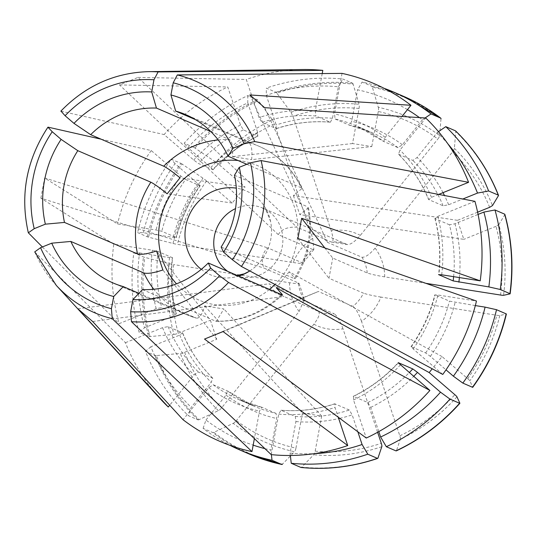 <?xml version="1.0" encoding="UTF-8"?>
<svg xmlns="http://www.w3.org/2000/svg" width="537" height="537" viewBox="0 0 537 537"><rect width="100%" height="100%" fill="white"/><g stroke="black" fill="none" stroke-linecap="round" stroke-linejoin="round"><path stroke-width="0.4" stroke-dasharray="2.69 2.01" d="M138.915 293.336L196.327 318.112A91.659 86.189 113.3 0 1 186.211 314.521A91.659 86.189 113.3 0 1 153.783 289.255M160.603 399.139A194.777 183.151 -66.7 0 1 125.436 342.687L34.73 251.887M213.847 432.366A194.166 182.573 113.3 0 0 282.496 464.136A275489.068 91141.607 98.9 0 0 294.498 451.731A177.579 166.973 113.3 0 1 233.186 423.357A275489.068 89955.683 -49.3 0 1 213.847 432.366A4.578 1.497 130.7 0 1 212.746 432.533L203.1 428.372A194.777 183.151 -66.7 0 0 229.997 445.348M264.889 448.623A185.614 174.532 -66.7 0 0 270.836 450.033L271.373 454.644M203.1 428.372L205.966 420.015A185.614 174.532 -66.7 0 0 253.175 445.146M205.966 420.015L226.017 395.091L227.453 390.909A148.95 140.056 -66.7 0 0 253.746 406.059A148.95 140.056 -66.7 0 0 276.092 413.416L276.683 418.531L270.836 450.033M213.129 384.727A148.95 140.056 -66.7 0 0 239.421 399.877L253.746 406.059L227.54 390.956L213.129 384.727L208.833 387.674L183.05 419.719M276.092 413.416L261.767 407.234L259.499 411.114L254.384 438.635M233.186 423.357A4.591 1.504 130.7 0 0 236.381 420.585A173.612 163.241 -66.7 0 0 295.941 448.14A4.591 1.517 -81.1 0 1 294.498 451.731M504.867 214.364A4.578 1.074 161.5 0 1 504.8 214.672A275489.102 64666.211 -18.5 0 1 498.853 224.587A177.579 166.973 113.3 0 1 503.552 295.316M453.617 276.662A148.95 140.056 -66.7 0 0 449.442 224.808L455 223.761L478.084 214.424M449.442 224.808L435.118 218.626L437.816 216.344L474.943 201.328M434.903 218.398L435.118 218.626A148.95 140.056 -66.7 0 1 438.877 274.501M500.558 295.041A173.612 163.241 -66.7 0 0 495.993 226.339L498.853 224.587M324.818 247.926L332.739 258.069L367.227 272.95C370.778 274.219 376.618 275.528 384.734 276.877L425.895 283.335M384.734 276.877A50.136 47.142 -66.7 0 0 375.108 248.107L452.617 151.749A4.591 1.504 -49.3 0 0 454.376 148.36A275489.035 89955.669 130.7 0 0 455.765 131.599A194.166 182.573 113.3 0 1 498.437 195.663M477.615 212.189L457.457 220.338L463.82 239.354L299.767 214.612L308.426 207.732L307.54 206.772A91.659 86.189 113.3 0 1 294.202 278.522L221.157 247M495.993 226.339L463.82 239.354M375.108 248.107C369.584 254.511 365.207 257.552 361.972 257.243L327.483 242.362C321.361 235.548 316.447 231.313 312.729 229.655L347.197 244.53A36.388 34.214 -66.7 0 0 331.316 242.039L296.827 227.151C287.597 226.775 281.422 229.272 278.294 234.649L312.789 249.53A36.388 34.214 -66.7 0 0 302.156 262.747L267.668 247.859C262.13 253.256 260.881 259.995 263.915 268.07L298.404 282.959A36.388 34.214 -66.7 0 0 303.66 298.659L269.165 283.778C270.413 288.49 275.32 292.719 283.892 296.471L318.428 311.379A36.388 34.214 -66.7 0 0 334.316 313.87L299.827 298.988L318.354 291.49L352.843 306.379A36.388 34.214 -66.7 0 0 363.475 293.162L328.98 278.28L332.739 258.069M456.953 396.816A177.579 166.973 113.3 0 1 400.34 439.172A275947.968 68019.327 -112 0 1 396.487 450.61L395.957 450.872M378.813 431.614L370.705 407.382L367.858 402.528L353.212 396.333M398.266 362.938A148.95 140.056 -66.7 0 1 353.534 396.346L353.521 399.964L366.268 438.051M142.506 289.604L215.559 321.126L216.29 321.28L223.889 308.95L204.664 305.929C202.201 314.554 199.422 318.616 196.327 318.112L186.211 314.521L113.166 282.999M439.608 135.639A275489.068 89955.683 130.7 0 0 440.991 118.878A194.166 182.573 113.3 0 0 372.342 87.115A275489.068 91141.607 -81.1 0 1 378.29 107.266A177.579 166.973 113.3 0 1 439.608 135.639A4.591 1.504 -49.3 0 1 437.843 139.029A173.612 163.241 -66.7 0 0 378.283 111.474A4.591 1.517 98.9 0 0 378.29 107.266M372.342 87.115A4.578 1.517 98.9 0 0 371.738 86.202L362.092 82.04A194.777 183.151 -66.7 0 1 384.069 88.31M425.136 117.959L422.424 119.818A185.614 174.532 -66.7 0 0 419.444 117.596M407.462 109.635A185.614 174.532 -66.7 0 0 357.555 89.8L362.092 82.04M422.424 119.818L402.374 144.748L398.078 147.695L383.754 141.513L357.454 126.363A148.95 140.056 -66.7 0 0 335.115 119.006L334.517 113.884L342.042 73.388M398.078 147.695A148.95 140.056 -66.7 0 0 371.779 132.538A148.95 140.056 -66.7 0 0 349.433 125.188L351.701 121.302L357.555 89.8M335.115 119.006L349.433 125.188L371.779 132.538L357.454 126.363A148.95 140.056 -66.7 0 1 383.754 141.513L385.183 137.331L401.965 116.475M360.334 235.394A50.136 47.142 -66.7 0 0 331.242 230.829C333.558 238.462 333.578 242.194 331.316 242.039L347.204 244.53C350.433 244.838 354.809 241.791 360.334 235.394L437.843 139.029M331.242 230.829L292.92 116.301L290.98 112.327A275745.009 67969.298 68 0 0 276.877 93.143A194.166 182.573 113.3 0 1 353.111 84.101A275489.089 91141.613 -81.1 0 1 359.065 104.252A4.591 1.517 98.9 0 1 359.058 108.461L352.534 143.554L371.765 146.574L251.631 159.643C252.504 150.326 251.538 144.654 248.725 142.607A91.659 86.189 113.3 0 1 258.847 146.198A91.659 86.189 113.3 0 1 301.176 187.755L246.785 164.288M378.283 111.474L371.765 146.574M400.34 439.172A4.591 1.134 68 0 0 399.83 435.816L361.508 321.294A50.136 47.142 -66.7 0 0 380.981 297.089L496.806 315.253A4.591 0.369 10.5 0 0 499.793 315.528A275489.068 22049.475 -169.5 0 0 506.304 314.078A194.166 182.573 113.3 0 1 472.741 387.184A275489.068 26475.396 38.8 0 0 469.821 380.82A4.591 0.443 -141.2 0 0 467.687 378.672L442.032 356.588L432.225 368.785M475.332 305.587L449.415 301.129L434.863 294.779M442.77 374.443L413.175 348.963L411.315 346.748L425.64 352.93L430.359 356.38L446.005 369.845M411.047 346.721L411.315 346.748A148.95 140.056 -66.7 0 0 435.091 294.954L437.944 295.008L476.467 301.049M234.488 175.25L307.54 206.772M193.803 147.38A4.578 0.443 38.8 0 1 194.958 148.064A275489.068 26475.396 -141.2 0 1 215.834 162.181A177.579 166.973 113.3 0 1 272.454 119.825A275745.009 67969.298 68 0 0 258.351 100.641A4.578 1.128 -112 0 0 257.445 99.761L247.799 95.599A194.777 183.151 -66.7 0 0 184.164 143.218L193.803 147.38A194.777 183.151 113.3 0 1 257.445 99.761M247.799 95.599L247.772 102.829A185.614 174.532 -66.7 0 0 187.869 147.641L184.164 143.218M247.772 102.829L257.679 132.458L257.666 136.069L243.342 129.894L240.495 125.04L227.748 86.947A194.777 183.151 -66.7 0 0 164.107 134.565L193.709 160.046L198.435 163.496L213.041 169.726M257.988 136.089L257.666 136.069A148.95 140.056 -66.7 0 0 212.753 169.672L210.893 167.463L187.869 147.641M272.454 119.825L274.394 123.799A173.612 163.241 -66.7 0 0 219.398 164.946A4.591 0.443 38.8 0 0 215.834 162.181M312.789 249.53L313.85 249.43L312.715 238.321L274.394 123.799M312.715 238.321A50.136 47.142 -66.7 0 0 293.242 262.526L177.418 244.362A4.591 0.369 -169.5 0 1 172.995 243.469A275489.089 22049.475 10.5 0 1 148.534 237.166A194.166 182.573 113.3 0 1 182.097 164.06A275489.089 26475.402 -141.2 0 1 202.973 178.177A4.591 0.443 38.8 0 1 206.537 180.942L232.192 203.026L245.053 187.03L180.016 177.814M219.398 164.946L245.053 187.03M293.242 262.526C300.801 263.633 303.774 263.707 302.156 262.747L302.761 263.237M438.494 131.646L437.199 132.538L417.148 157.462L412.846 160.409L398.367 154.126C411.295 167.034 421.357 182.15 428.553 199.455M448.006 144.023A185.614 174.532 -66.7 0 0 437.199 132.538M438.675 194.407L431.453 197.327L428.761 199.616L443.085 205.799L448.643 204.745L462.813 199.012M428.553 199.422L428.761 199.616A148.95 140.056 -66.7 0 0 398.528 154.226L399.958 150.045L425.74 117.999M455.584 130.914A4.578 1.497 -49.3 0 1 455.765 131.599M195.354 119.576L248.725 142.607M148.769 336.491A4.585 1.074 -18.5 0 0 150.038 336.571A275489.062 64666.205 161.5 0 0 173.941 334.41A177.579 166.973 113.3 0 1 169.242 263.68A275489.068 22049.475 10.5 0 1 144.775 257.377A4.578 0.369 -169.5 0 1 143.486 256.981L133.847 252.82A194.777 183.151 -66.7 0 0 139.13 332.329L148.769 336.491A194.777 183.151 113.3 0 1 143.486 256.981M133.847 252.82L139.539 252.927A185.614 174.532 -66.7 0 0 144.507 327.758L139.13 332.329M139.539 252.927L169.504 257.626L172.357 257.679L158.032 251.497L152.313 250.208L113.79 244.167A194.777 183.151 -66.7 0 0 119.073 323.677L156.2 308.661L161.758 307.607L176.297 314.024M172.565 257.841L172.357 257.679A148.95 140.056 -66.7 0 0 176.082 313.789L173.384 316.078L144.507 327.758M169.242 263.68A4.591 0.369 -169.5 0 0 173.666 264.573A173.612 163.241 -66.7 0 0 178.23 333.276A4.591 1.081 -18.5 0 1 173.941 334.41M299.022 283.408L298.404 282.959C300.015 283.919 297.048 283.845 289.49 282.737L173.666 264.573M289.49 282.737A50.136 47.142 -66.7 0 0 299.116 311.507L221.606 407.865A4.591 1.504 130.7 0 1 218.411 410.637A275489.089 89955.689 -49.3 0 1 199.073 419.652A194.166 182.573 113.3 0 1 156.401 355.588A275489.062 64666.205 161.5 0 0 180.298 353.427A4.591 1.081 -18.5 0 0 184.587 352.285L216.767 339.277L210.403 320.26L156.529 250.96M178.23 333.276L210.403 320.26M299.116 311.507L304.298 299.243L303.66 298.659M276.877 93.143A4.578 1.128 -112 0 0 275.971 92.27L266.332 88.108L266.298 95.331L276.213 124.96L276.199 128.578L261.875 122.396L259.022 117.543L246.282 79.456A194.777 183.151 -66.7 0 1 302.841 69.521M353.111 84.101A4.578 1.517 98.9 0 0 352.507 83.188L342.868 79.026A194.777 183.151 -66.7 0 0 266.332 88.108M330.369 122.208L332.477 118.288L338.33 86.786A185.614 174.532 -66.7 0 0 266.298 95.331M338.33 86.786L342.868 79.026M276.481 128.605L276.199 128.578A148.95 140.056 -66.7 0 1 330.208 122.168L315.884 115.992A148.95 140.056 -66.7 0 0 261.875 122.396M322.22 73.569L315.293 110.87L315.884 115.992M210.739 131.498L229.5 139.593C232.306 141.634 233.28 147.313 232.407 156.623L251.631 159.643M148.568 71.649A126.323 118.784 -66.7 0 0 61.03 111.179L60.802 111.206M377.954 458.108A194.166 182.573 113.3 0 1 301.72 467.15A275489.068 91141.607 98.9 0 0 313.729 454.745A4.591 1.517 -81.1 0 0 315.165 451.154L321.69 416.061L302.459 413.04L204.664 305.929M295.941 448.14L302.459 413.04M318.428 311.379C320.367 313.299 318.85 317.582 313.89 324.22L236.381 420.585M313.89 324.22A50.136 47.142 -66.7 0 0 342.982 328.785L377.612 432.285M271.198 454.624L278.723 414.134L280.992 410.248L295.316 416.43L295.914 421.552L290.061 453.047A185.614 174.532 -66.7 0 0 314.393 453.637M290.061 453.047L290.342 455.49M357.837 431.788L352.178 414.873L349.332 410.02L334.719 403.811M334.752 403.797C316.984 409.55 299.002 411.684 280.817 410.208L280.992 410.248A148.95 140.056 -66.7 0 0 335.007 403.844L334.994 407.455L338.263 417.236M301.72 467.15A4.578 1.517 -81.1 0 1 301.21 467.472M342.982 328.785C340.109 320.911 337.216 315.944 334.316 313.87M148.534 237.166A4.578 0.369 -169.5 0 1 147.245 236.77L137.6 232.608L143.292 232.716L173.263 237.414L176.109 237.468L161.785 231.286L156.072 229.997L117.549 223.956L44.631 177.982L267.668 247.859M182.097 164.06A4.578 0.443 38.8 0 0 180.935 163.376L171.296 159.214A194.777 183.151 -66.7 0 0 137.6 232.608M200.18 185.715L175.008 163.637A185.614 174.532 -66.7 0 0 143.292 232.716M175.008 163.637L171.296 159.214M176.317 237.629L176.109 237.468A148.95 140.056 -66.7 0 1 199.892 185.668L185.567 179.492A148.95 140.056 -66.7 0 0 161.785 231.286M101.09 139.177L151.246 150.561L180.841 176.042L185.567 179.492M151.246 150.561A194.777 183.151 -66.7 0 0 117.549 223.956M249.786 270.943A45.558 42.832 -66.7 0 0 270.635 221.734A45.558 42.832 -66.7 0 0 236.32 188.151M201.274 269.352A45.558 42.832 -66.7 0 0 238.683 276.112M199.073 419.652A4.578 1.497 130.7 0 1 197.972 419.82L188.333 415.658L191.192 407.301L211.242 382.371L212.679 378.189L198.354 372.007L194.058 374.954L169.705 405.227M156.401 355.588A4.585 1.074 -18.5 0 1 155.133 355.501L145.487 351.339A194.777 183.151 -66.7 0 0 188.333 415.658M125.436 342.687L162.563 327.671L168.121 326.617L182.446 332.799L179.747 335.088L150.87 346.768A185.614 174.532 -66.7 0 0 191.192 407.301M380.981 297.089C372.859 295.739 367.026 294.43 363.475 293.162M361.508 321.294C358.635 313.42 355.749 308.446 352.843 306.379M457.457 220.338L293.41 195.602L302.009 188.5L301.176 187.755M293.41 195.602L299.767 214.612M442.032 356.588L289.148 271.762L295.31 278.649L294.202 278.522M289.148 271.762L276.287 287.758M204.523 339.062L299.827 298.988M223.056 331.571L318.354 291.49M321.69 416.061L223.889 308.95M297.907 238.502L328.98 278.28M249.88 94.962L312.709 229.641M264.654 107.682L327.483 242.362M278.294 234.649L119.489 84.913L138.016 77.422L296.827 227.151M138.016 77.422L246.282 79.456M352.534 143.554L232.407 156.623M113.79 244.167L40.879 198.193L263.915 268.07M40.879 198.193L44.631 177.982M232.192 203.026L167.148 193.81M92.659 321.515L283.939 296.498M77.885 308.802L269.165 283.778M42.376 246.96L119.073 323.677M216.767 339.277L162.892 269.97M119.489 84.913L227.748 86.947M61.03 111.179L164.107 134.565M212.833 378.296L212.679 378.189A148.95 140.056 -66.7 0 1 182.446 332.799L182.654 333M150.87 346.768L145.487 351.339M34.851 252.068A126.323 118.784 -66.7 0 0 56.318 285.429M249.524 454.154A194.777 183.151 113.3 0 1 212.746 432.533M226.017 395.091A153.528 144.366 -66.7 0 0 276.683 418.531M261.687 407.207L239.421 399.877A148.95 140.056 -66.7 0 0 261.767 407.234M208.833 387.674A153.528 144.366 -66.7 0 0 259.499 411.114M504.8 214.672A194.166 182.573 113.3 0 1 510.056 293.867M459.377 277.569A153.528 144.366 -66.7 0 0 455 223.761M441.696 274.796A153.528 144.366 -66.7 0 0 437.816 216.344M489.637 207.329A173.612 163.241 -66.7 0 0 452.617 151.749M367.227 272.95A36.388 34.214 -66.7 0 0 361.972 257.243M459.873 403.18A194.166 182.573 113.3 0 1 396.487 450.61M370.705 407.382A153.528 144.366 -66.7 0 0 413.644 376.437M367.858 402.528A148.95 140.056 -66.7 0 0 409.234 372.644M353.521 399.964A153.528 144.366 -66.7 0 0 400.307 364.959M281.341 294.518A91.659 86.189 113.3 0 1 215.559 321.126M371.738 86.202A194.777 183.151 113.3 0 1 403.878 96.479M402.374 144.748A153.528 144.366 -66.7 0 0 351.701 121.302M385.183 137.331A153.528 144.366 -66.7 0 0 334.517 113.884M359.058 108.461A173.612 163.241 -66.7 0 0 292.92 116.301M499.793 315.528A177.579 166.973 113.3 0 1 469.821 380.82M430.359 356.38A153.528 144.366 -66.7 0 0 455.128 302.425M425.64 352.93A148.95 140.056 -66.7 0 0 449.415 301.129M413.175 348.963A153.528 144.366 -66.7 0 0 437.944 295.008M194.958 148.064A194.166 182.573 113.3 0 1 258.351 100.641M257.679 132.458A153.528 144.366 -66.7 0 0 210.893 167.463M243.342 129.894A148.95 140.056 -66.7 0 0 198.435 163.496M240.495 125.04A153.528 144.366 -66.7 0 0 193.709 160.046M206.537 180.942A173.612 163.241 -66.7 0 0 177.418 244.362M454.376 148.36A177.579 166.973 113.3 0 1 492.489 205.57M448.643 204.745A153.528 144.366 -66.7 0 0 444.468 195.515M443.018 192.655A153.528 144.366 -66.7 0 0 417.148 157.462M443.085 205.799A148.95 140.056 -66.7 0 0 412.846 160.409M431.453 197.327A153.528 144.366 -66.7 0 0 399.958 150.045M150.038 336.571A194.166 182.573 113.3 0 1 144.775 257.377M169.504 257.626A153.528 144.366 -66.7 0 0 173.384 316.078M158.032 251.497A148.95 140.056 -66.7 0 0 161.758 307.607M152.313 250.208A153.528 144.366 -66.7 0 0 156.2 308.661M184.587 352.285A173.612 163.241 -66.7 0 0 221.606 407.865M290.98 112.327A177.579 166.973 113.3 0 1 359.065 104.252M275.971 92.27A194.777 183.151 113.3 0 1 352.507 83.188M332.477 118.288A153.528 144.366 -66.7 0 0 276.213 124.96M315.293 110.87A153.528 144.366 -66.7 0 0 259.022 117.543M218.223 139.942A91.659 86.189 113.3 0 1 229.5 139.593M315.165 451.154A173.612 163.241 -66.7 0 0 381.304 443.314M381.814 446.67A177.579 166.973 113.3 0 1 313.729 454.745M295.914 421.552A153.528 144.366 -66.7 0 0 338.713 418.585M339.76 418.35A153.528 144.366 -66.7 0 0 352.178 414.873M295.316 416.43A148.95 140.056 -66.7 0 0 349.332 410.02M278.723 414.134A153.528 144.366 -66.7 0 0 334.994 407.455M172.995 243.469A177.579 166.973 113.3 0 1 202.973 178.177M147.245 236.77A194.777 183.151 113.3 0 1 180.935 163.376M198.032 183.459A153.528 144.366 -66.7 0 0 173.263 237.414M180.841 176.042A153.528 144.366 -66.7 0 0 156.072 229.997M238.032 160.509A73.327 68.951 113.3 0 1 294.853 208.45A73.327 68.951 113.3 0 1 274.998 284.469M269.493 289.409A73.327 68.951 113.3 0 1 176.498 283.831M467.687 378.672A173.612 163.241 -66.7 0 0 496.806 315.253M399.83 435.816A173.612 163.241 -66.7 0 0 454.826 394.668M197.972 419.82A194.777 183.151 113.3 0 1 155.133 355.501M179.747 335.088A153.528 144.366 -66.7 0 0 211.242 382.371M168.121 326.617A148.95 140.056 -66.7 0 0 198.354 372.007M162.563 327.671A153.528 144.366 -66.7 0 0 194.058 374.954M227.722 271.386A36.388 34.214 -66.7 0 0 233.89 274.897A36.388 34.214 -66.7 0 0 259.532 275.031A36.388 34.214 -66.7 0 0 282.831 241.663A36.388 34.214 -66.7 0 0 262.727 208.074A36.388 34.214 -66.7 0 0 246.812 205.57A36.388 34.214 -66.7 0 0 235.542 208.611M48.162 127.175A126.323 118.784 -66.7 0 0 28.488 233.058M218.411 410.637A177.579 166.973 113.3 0 1 180.298 353.427M434.876 218.364C439.608 236.676 440.857 255.431 438.608 274.622M353.178 396.346C370.114 388.07 385.123 376.84 398.192 362.663M411 346.741C422.102 330.866 430.063 313.527 434.869 294.732M213.008 169.759C226.084 155.576 241.086 144.352 258.022 136.069M313.877 249.47L302.814 263.264M302.042 188.487C292.665 168.94 278.267 154.844 258.847 146.198L185.802 114.676M176.324 314.058C171.592 295.746 170.35 276.991 172.592 257.794M299.075 283.402L304.318 299.23M330.389 122.214C312.198 120.731 294.222 122.872 276.448 128.618M200.207 185.674C189.098 201.55 181.137 218.888 176.331 237.683M237.139 275.447L233.89 274.897L283.892 296.471M270.635 221.734C263.352 201.811 264.379 211.659 262.727 208.074L312.729 229.655M308.48 207.725C313.433 232.89 309.064 256.545 295.363 278.69M282.469 294.726C263.647 312.93 241.59 321.784 216.29 321.294M182.654 332.96C189.843 350.265 199.912 365.382 212.847 378.31"/><path stroke-width="0.81" d="M70.83 241.442A40169.943 9429.183 161.5 0 1 51.72 243.18A104.89 98.627 113.3 0 0 113.696 296.538A40041.257 13247.072 98.9 0 0 123.282 286.59A91.659 86.189 113.3 0 1 113.166 282.999A91.659 86.189 113.3 0 1 70.83 241.442L143.882 272.964C147.534 273.951 153.871 272.95 162.892 269.97L156.529 250.96C147.514 253.941 141.177 254.941 137.519 253.947A91.659 86.189 113.3 0 1 150.85 182.197L77.805 150.675A91.659 86.189 113.3 0 0 64.474 222.425L137.519 253.947M123.282 286.59L138.915 293.336M34.744 251.927L56.318 285.429A126.323 118.784 -66.7 0 0 112.246 318.689L111.434 308.701A117.247 110.246 113.3 0 1 40.57 247.691L34.73 251.887M281.67 464.424L272.024 460.263A194.777 183.151 -66.7 0 1 239.885 449.993L249.524 454.154A194.777 183.151 113.3 0 0 281.67 464.424A4.578 1.517 -81.1 0 0 281.764 464.458L249.524 454.154M229.997 445.348A194.777 183.151 -66.7 0 0 239.885 449.993M271.373 454.644L272.024 460.263M253.175 445.146A185.614 174.532 -66.7 0 0 264.889 448.623M169.705 405.227L168.276 407.006L77.885 308.802L92.659 321.515L183.05 419.719A194.777 183.151 -66.7 0 0 251.974 451.61L254.384 438.635M282.496 464.136A4.578 1.517 -81.1 0 1 281.764 464.458M425.895 283.335L500.558 295.041A4.591 0.369 10.5 0 0 503.552 295.316A275489.068 22049.475 -169.5 0 0 510.056 293.867A4.578 0.369 10.5 0 0 510.15 293.813C513.728 266.694 511.969 240.214 504.867 214.37A4.578 1.074 161.5 0 0 504.632 214.142L494.993 209.98A194.777 183.151 -66.7 0 1 500.276 289.49L488.851 286.912A185.614 174.532 -66.7 0 0 483.877 212.081L494.993 209.98M504.632 214.142A194.777 183.151 113.3 0 1 509.915 293.652L500.276 289.49M488.851 286.912L453.174 280.918L438.608 274.622M478.084 214.424L483.877 212.081M438.877 274.501A148.95 140.056 -66.7 0 1 438.85 274.743L441.696 274.796L480.219 280.838A194.777 183.151 -66.7 0 0 474.943 201.328L261.083 160.563L250.43 162.812A117.247 110.246 113.3 0 1 232.414 259.767L241.408 266.453L442.77 374.443A194.777 183.151 -66.7 0 0 476.467 301.049L297.907 238.502L301.666 218.291L324.818 247.926M498.497 195.327A4.578 1.074 161.5 0 0 498.276 195.132L488.63 190.971A194.777 183.151 -66.7 0 0 445.791 126.651L455.43 130.813A4.578 1.497 -49.3 0 1 455.584 130.914C474.339 149.051 488.636 170.524 498.497 195.32A4.578 1.074 161.5 0 1 498.437 195.663A275489.082 64666.211 -18.5 0 1 492.489 205.57L489.637 207.329L477.615 212.189M459.598 403.253A194.777 183.151 113.3 0 1 395.957 450.872L386.318 446.71A194.777 183.151 -66.7 0 0 449.959 399.092L459.598 403.253A4.578 0.443 -141.2 0 0 459.887 403.3A4.578 0.443 -141.2 0 0 459.873 403.18A275489.089 26475.402 38.8 0 0 456.953 396.816A4.591 0.443 -141.2 0 0 454.826 394.668L429.17 372.584L276.287 287.758L282.422 294.679L281.341 294.518L208.289 262.996A91.659 86.189 113.3 0 1 142.506 289.604A40041.257 13247.072 98.9 0 1 132.928 299.552L130.666 311.715L131.471 321.703L271.198 454.624A194.777 183.151 -66.7 0 0 347.734 445.549L338.263 417.236M386.318 446.71L380.619 437.011A185.614 174.532 -66.7 0 0 440.521 392.191L449.959 399.092M409.234 372.644A148.95 140.056 -66.7 0 0 412.772 368.926L417.491 372.376L440.521 392.191M380.619 437.011L378.813 431.614M347.734 445.549L204.523 339.062L223.056 331.571L366.268 438.051A194.777 183.151 -66.7 0 0 429.909 390.439L398.179 362.71M395.957 450.872L396.487 450.61M131.471 321.703A126.323 118.784 -66.7 0 0 228.54 282.449L219.552 275.763A117.247 110.246 113.3 0 1 130.666 311.715M132.928 299.552A104.89 98.627 113.3 0 0 210.658 268.111A40041.257 3848.095 38.8 0 0 208.289 262.996M394.232 92.317L403.878 96.479A194.777 183.151 113.3 0 1 440.655 118.093L431.016 113.931A194.777 183.151 -66.7 0 0 394.232 92.317A194.777 183.151 -66.7 0 0 384.069 88.31M431.016 113.931L425.136 117.959M419.444 117.596A185.614 174.532 -66.7 0 0 407.462 109.635M401.965 116.475L410.966 105.279A194.777 183.151 -66.7 0 0 342.042 73.388L177.324 74.932L173.203 82.792A117.247 110.246 113.3 0 1 244.073 143.802L254.719 141.553L468.579 182.318A194.777 183.151 -66.7 0 0 425.74 117.999L264.654 107.682L249.88 94.962L410.966 105.279M440.655 118.093A4.578 1.497 -49.3 0 1 440.77 118.16A4.578 1.497 -49.3 0 1 440.991 118.878M472.741 387.184A4.578 0.443 -141.2 0 1 472.755 387.298C488.771 365.1 499.981 340.68 506.391 314.038A4.578 0.369 10.5 0 0 506.163 313.863L496.517 309.701L485.092 307.124L475.332 305.587M472.755 387.298A4.578 0.443 -141.2 0 1 472.466 387.258L462.827 383.096A194.777 183.151 -66.7 0 0 496.517 309.701M446.005 369.845L453.382 376.195A185.614 174.532 -66.7 0 0 485.092 307.124M453.382 376.195L462.827 383.096M223.526 252.115A104.89 98.627 113.3 0 0 239.28 167.322A40169.943 9429.183 -18.5 0 1 234.488 175.25A91.659 86.189 113.3 0 1 221.157 247A40041.257 3848.095 38.8 0 1 223.526 252.115L232.414 259.767M445.791 126.651L438.494 131.646M462.813 199.012L477.521 193.065A185.614 174.532 -66.7 0 0 448.006 144.023M477.521 193.065L488.63 190.971M468.579 182.318L438.675 194.407M175.68 111.085A91.659 86.189 113.3 0 1 185.802 114.676A91.659 86.189 113.3 0 1 228.131 156.233A40169.943 9429.183 -18.5 0 0 232.924 148.313A104.89 98.627 113.3 0 0 170.941 94.955A40041.257 13247.072 -81.1 0 1 175.68 111.085L195.354 119.576M228.131 156.233L246.785 164.288M150.85 182.197C154.367 183.956 159.798 187.822 167.148 193.81L180.016 177.814C172.666 171.827 167.229 167.96 163.718 166.202L90.672 134.68A40041.257 3848.095 -141.2 0 0 73.978 123.382A104.89 98.627 113.3 0 1 151.716 91.941L153.971 79.778L158.1 71.918L322.811 70.374A194.777 183.151 -66.7 0 0 302.841 69.521L148.568 71.649C114.703 72.663 85.457 85.826 60.842 111.146M322.811 70.374L322.22 73.569M90.672 134.68A91.659 86.189 113.3 0 1 156.455 108.071L210.739 131.498M61.03 111.179L65.091 115.73A117.247 110.246 113.3 0 1 153.971 79.778M151.716 91.941A40041.257 13247.072 -81.1 0 1 156.455 108.071M377.612 432.285L381.304 443.314A4.591 1.134 68 0 1 381.814 446.67A275947.968 68019.327 -112 0 1 377.954 458.108L377.43 458.363L367.791 454.201L362.092 444.502L357.837 431.788M301.21 467.472A4.578 1.517 -81.1 0 1 301.049 467.479A4.578 1.517 -81.1 0 1 300.895 467.438L291.255 463.283A194.777 183.151 -66.7 0 0 367.791 454.201M314.393 453.637A185.614 174.532 -66.7 0 0 362.092 444.502M290.342 455.49L291.255 463.283M300.895 467.438A194.777 183.151 113.3 0 0 377.43 458.363L377.954 458.108M238.683 276.112A45.558 42.832 -66.7 0 0 242.308 274.823A45.558 42.832 -66.7 0 0 249.255 271.279A45.558 42.832 -66.7 0 0 249.786 270.943M236.32 188.151A45.558 42.832 -66.7 0 0 188.93 215.861A45.558 42.832 -66.7 0 0 201.274 269.352M432.225 368.785L429.17 372.584M56.318 285.429L160.603 399.139A194.777 183.151 -66.7 0 0 168.276 407.006M42.376 246.96L28.347 232.796L34.207 228.681L45.356 224.171A104.89 98.627 113.3 0 1 61.111 139.378L52.223 131.726L47.934 127.215M210.658 268.111L219.552 275.763M228.54 282.449L429.909 390.439M412.772 368.926L398.447 362.743A148.95 140.056 -66.7 0 1 398.266 362.938M239.28 167.322L250.43 162.812M48.162 127.175L101.09 139.177M61.111 139.378A40041.257 3848.095 -141.2 0 1 77.805 150.675M45.356 224.171A40169.943 9429.183 161.5 0 0 64.474 222.425M73.978 123.382L65.091 115.73M232.924 148.313L244.073 143.802M170.941 94.955L173.203 82.792M480.219 280.838L301.666 218.291M113.696 296.538L111.434 308.701M51.72 243.18L40.57 247.691M112.246 318.689L251.974 451.61M153.783 289.255A91.659 86.189 113.3 0 1 143.882 272.964M458.887 282.207A153.528 144.366 -66.7 0 0 459.377 277.569M453.174 280.918A148.95 140.056 -66.7 0 0 453.617 276.662M413.644 376.437A153.528 144.366 -66.7 0 0 417.491 372.376M506.163 313.863A194.777 183.151 113.3 0 1 472.466 387.258M241.408 266.453A126.323 118.784 -66.7 0 0 261.083 160.563M455.43 130.813A194.777 183.151 113.3 0 1 498.276 195.132M444.468 195.515A153.528 144.366 -66.7 0 0 443.018 192.655M254.719 141.553A126.323 118.784 -66.7 0 0 177.324 74.932M163.718 166.202A91.659 86.189 113.3 0 1 194.253 145.863A91.659 86.189 113.3 0 1 218.223 139.942M158.1 71.918A126.323 118.784 -66.7 0 0 148.568 71.649M338.713 418.585A153.528 144.366 -66.7 0 0 339.76 418.35M176.498 283.831A73.327 68.951 113.3 0 1 205.637 165.235A73.327 68.951 113.3 0 1 238.032 160.509M274.998 284.469A73.327 68.951 113.3 0 1 269.493 289.409M34.207 228.681A117.247 110.246 113.3 0 1 52.223 131.726M235.542 208.611A36.388 34.214 -66.7 0 0 214.035 238.428A36.388 34.214 -66.7 0 0 227.722 271.386M459.88 403.307C441.669 423.653 420.471 439.508 396.286 450.885M403.878 96.479L440.763 118.16M301.049 467.479C326.973 470.009 352.527 466.982 377.712 458.397M237.139 275.447L244.295 273.836L249.255 271.279M47.874 127.262C26.394 160.073 19.876 195.233 28.327 232.749"/></g></svg>
